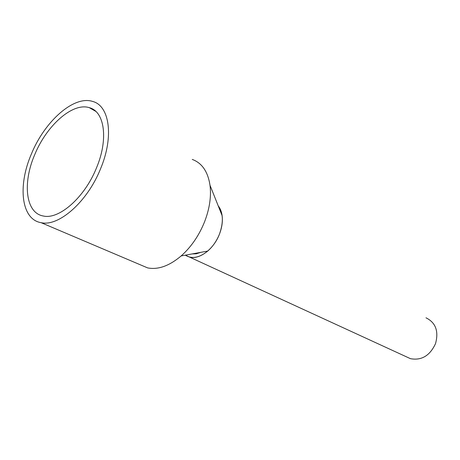 <?xml version="1.0" encoding="UTF-8"?>
<svg xmlns="http://www.w3.org/2000/svg" width="460" height="460" viewBox="0 0 460 460"><rect width="100%" height="100%" fill="white"/><g stroke="black" fill="none" stroke-linecap="round" stroke-linejoin="round"><path stroke-width="0.69" d="M425.983 317.803C435.683 322.586 438.869 331.183 435.539 343.585C429.945 355.683 421.584 360.715 410.464 358.673L406.462 356.839M219.477 234.059C213.808 249.159 199.375 259.986 189.468 257.059L185.334 255.173C191.837 259.221 199.295 257.853 207.719 251.074C212.802 246.6 216.723 240.925 219.477 234.059C221.973 227.539 222.853 221.381 222.105 215.596C221.542 211.652 220.254 208.414 218.23 205.873C223.255 212.876 223.669 222.272 219.477 234.059M200.738 252.356L196.299 253.799L192.096 253.937L196.299 253.799L200.738 252.356M139.719 264.54L147.625 267.898C158.102 269.939 169.28 265.955 181.159 255.938C191.182 246.997 198.979 235.629 204.556 221.846C209.582 208.754 211.399 196.564 210.007 185.265C207.874 171.58 201.952 162.966 192.24 159.424M100.642 168.567C87.504 201.716 58.771 226.883 41.124 222.68C21.137 219.483 17.595 185.834 31.337 154.123C44.551 121.492 73.755 95.209 92.615 101.43C109.474 105.645 114.16 136.379 100.642 168.567M96.56 167.716C84.812 197.317 59.116 219.84 43.309 215.999C25.622 213.089 22.39 183.183 34.661 154.819C46.471 125.626 72.542 102.218 89.315 107.669C104.512 111.383 108.652 138.972 96.56 167.716M189.468 257.059L410.464 358.673M207.719 251.074L181.159 255.938M222.105 215.596L210.007 185.265M41.124 222.68L147.625 267.898M89.315 107.669L95.801 111.383"/></g></svg>
